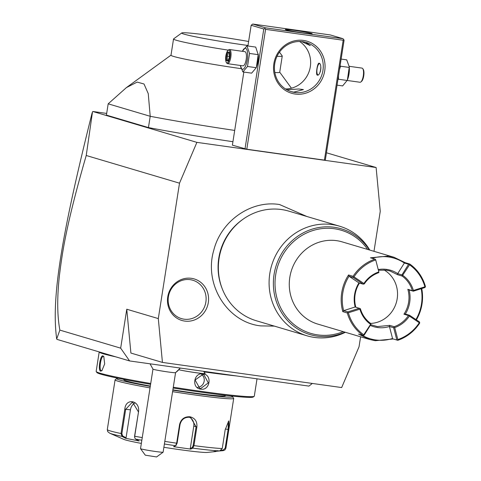 <?xml version="1.0" encoding="UTF-8"?>
<svg xmlns="http://www.w3.org/2000/svg" width="481" height="481" viewBox="0 0 481 481"><rect width="100%" height="100%" fill="white"/><g stroke="black" fill="none" stroke-linecap="round" stroke-linejoin="round"><path stroke-width="0.72" d="M373.99 251.322L380.249 211.345L376.118 167.52L196.891 142.37L179.509 183.177L158.303 318.59L162.434 362.415L341.66 387.56L359.042 346.759L360.6 336.796M184.686 321.074A21.657 20.455 -73.5 0 1 167.755 296.849A21.657 20.455 -73.5 0 1 191.378 278.319A21.657 20.455 -73.5 0 1 208.315 302.543A21.657 20.455 -73.5 0 1 184.686 321.074M196.891 142.37L92.815 111.484L92.502 111.851L86.231 155.495L179.509 183.177M326.461 152.784L376.118 167.52M92.815 111.484L106.68 113.426M343.187 40.23L265.566 29.341L246.795 149.23L324.41 160.125L325.3 160.179L344.077 40.284L343.741 39.55L343.187 40.23L324.41 160.125M243.837 72.054L232.389 145.166L246.795 149.23M148.443 127.579L150.21 116.294L108.183 103.824L106.415 115.109L148.443 127.579A114.34 5.279 8.9 0 0 232.93 141.715M86.231 155.495C66.15 224.867 62.326 252.266 59.428 275.469C57.035 297.414 57.179 315.626 59.86 330.11L120.671 348.16L129.605 360.942L308.934 386.105L312.325 383.447M120.671 348.16L126.768 309.229L158.303 318.59M162.434 362.415L130.898 353.054L126.768 309.229M59.86 330.11L56.692 338.979L57.071 339.412L129.605 360.942M56.692 338.979C50.938 297.102 62.289 232.233 92.148 112.801M205.128 373.515A14.292 0.661 -171.1 0 1 205.134 373.527A14.292 0.661 -171.1 0 1 194.781 372.547A14.292 0.661 -171.1 0 1 178.956 369.781A14.292 0.661 8.9 0 0 194.799 372.522A14.292 0.661 8.9 0 0 205.134 373.496A14.292 0.661 8.9 0 0 205.128 373.466L203.559 371.32M180.321 368.061L175.553 372.667A11.436 0.529 -171.1 0 1 175.553 372.667A11.436 0.529 -171.1 0 1 175.349 372.709A17.154 16.817 -94.5 0 0 180.104 368.031M140.53 448.671A11.436 0.529 8.9 0 0 150.92 450.805A11.436 0.529 8.9 0 0 162.891 452.248A11.436 0.529 8.9 0 0 163.101 452.206L156.578 456.95L145.292 455.182L140.53 448.671A11.436 0.529 8.9 0 1 140.524 448.641L152.976 369.101A11.436 0.529 8.9 0 0 152.988 369.131A11.436 0.529 8.9 0 0 163.402 371.272A11.436 0.529 8.9 0 0 175.349 372.709M163.101 452.206A11.436 0.529 8.9 0 0 163.113 452.182L175.571 372.643M236.424 375.932A80.038 3.698 -171.1 0 1 203.956 371.861M257.022 378.824L254.305 396.158A80.038 3.698 -171.1 0 1 254.196 396.314A80.038 3.698 -171.1 0 1 200.463 391.263A80.038 3.698 -171.1 0 1 173.286 387.211M203.18 373.917C212.512 374.753 209.993 390.873 200.793 389.147C191.197 388.239 193.723 372.114 203.18 373.917L202.91 374.428L203.836 374.627L208.285 382.882L200.703 388.534L199.771 388.329L195.094 380.008L202.91 374.428M115.759 356.836A80.038 3.698 -171.1 0 1 99.206 351.93A80.038 3.698 -171.1 0 1 99.206 351.924M150.721 383.507A80.038 3.698 -171.1 0 1 96.218 371.579A80.038 3.698 -171.1 0 1 96.158 371.392L99.206 351.93M103.006 355.91L103.794 356.595L104.678 363.895L101.87 370.713L100.619 371.146C97.769 370.695 100.301 354.575 103.006 355.91L103.986 356.926M201.557 374.38A7.149 6.746 -73.5 0 1 203.95 382.124A7.149 6.746 -73.5 0 1 197.715 387.295M254.196 396.314L253.216 397.029A79.179 3.656 -171.1 0 1 200.06 392.033A79.179 3.656 -171.1 0 1 173.16 388.023M150.595 384.307A79.179 3.656 -171.1 0 1 96.934 372.553L96.218 371.579M123.839 379.407L123.779 379.768A51.455 2.375 8.9 0 0 150.325 386.045M172.877 389.857A51.455 2.375 8.9 0 0 190.831 392.538A51.455 2.375 8.9 0 0 225.445 395.689L225.505 395.328M231.127 395.959A58.598 2.706 -171.1 0 1 232.461 396.657A58.598 2.706 -171.1 0 1 193.085 393.211A58.598 2.706 -171.1 0 1 172.823 390.187M150.27 386.405A58.598 2.706 -171.1 0 1 116.799 378.547A58.598 2.706 -171.1 0 1 118.29 378.294M232.461 396.657L233.652 398.286A60.029 2.772 -171.1 0 1 233.7 398.424A60.029 2.772 -171.1 0 1 193.314 394.751A60.029 2.772 -171.1 0 1 172.595 391.66M219.769 450.901L222.252 448.52L225.174 429.834L228.722 420.941L228.782 429.551L225.854 448.238L224.994 449.873L223.346 450.625L213.991 451.479L219.769 450.901A57.906 2.676 8.9 0 1 192.791 448.136L190.753 449.098L173.575 446.687L175.619 445.725L176.659 443.193L179.581 424.507C181 419.143 184.433 416.564 189.869 416.756C194.979 418.037 197.312 421.428 196.879 426.93L193.951 445.622L192.791 448.136L192.274 447.498L190.29 448.43L193.783 426.112A8.574 8.099 -73.5 0 0 189.424 417.243M175.793 445.586L177.098 443.229L180.026 424.537C181.367 419.504 184.56 417.081 189.604 417.267L190.71 417.508L196.08 426.791L193.158 445.478L192.274 447.498M228.385 421.26L228.108 429.473L225.18 448.16L223.178 450.066L221.29 450.252M222.901 450.09A57.906 2.676 8.9 0 1 223.346 450.625L223.178 450.066M150.036 387.89A60.029 2.772 -171.1 0 1 115.085 379.852A60.029 2.772 -171.1 0 1 115.169 379.731L116.799 378.547M138.516 411.904L134.704 436.237L134.806 437.981L135.624 439.099L139.129 440.975L125.535 438.281L122.03 436.405L121.014 433.525L124.826 409.199C125.631 397.462 140.302 400.294 138.516 411.904L134.584 436.177L134.74 437.746M115.085 379.852L107.299 429.569L107.732 431.637L109.752 433.213A57.906 2.676 8.9 0 0 122.03 436.405L122.649 435.96L121.873 433.664L125.679 409.331L132.455 402.014L138.396 411.85M164.394 444.011A57.906 2.676 8.9 0 0 175.619 445.725L176.214 445.25M190.753 449.098L190.29 448.43M215.927 451.533L207.233 452.429A42.875 1.978 -171.1 0 1 179.076 449.567A42.875 1.978 -171.1 0 1 163.883 447.3M217.568 451.196L217.544 450.625M141.342 443.416A42.875 1.978 -171.1 0 1 123.779 439.363L109.752 433.213M125.535 438.281L126.07 437.788L122.649 435.96M126.07 437.788L130.447 409.818A8.574 6.469 95.9 0 1 135.017 403.006M102.14 370.454L101.244 370.659C98.653 370.286 100.998 355.303 103.451 356.547L103.343 356.529M303.493 40.428A27.158 25.643 -73.5 0 1 324.723 70.797A27.158 25.643 -73.5 0 1 295.1 94.023A27.158 25.643 -73.5 0 1 273.869 63.66A27.158 25.643 -73.5 0 1 303.493 40.428M265.566 29.341L264.784 28.475L265.338 27.796L342.959 38.684L343.741 39.55M247.919 45.996L251.166 25.271L263.78 29.016L264.784 28.475M263.78 29.016L245.003 148.912M240.35 65.464L242.869 71.922L251.629 73.148L256.253 67.701L256.794 66.174A10.63 3.463 -82 0 0 258.339 55.159L255.712 47.09L246.951 45.857L242.328 51.311M251.166 25.271L252.723 24.05L265.338 27.796M342.959 38.684L330.345 34.945L252.723 24.05M303.024 32.906A13.576 0.625 -171.1 0 1 285.329 29.533A13.576 0.625 -171.1 0 1 294.462 30.363A13.576 0.625 -171.1 0 1 312.157 33.736A13.576 0.625 -171.1 0 1 303.024 32.906M305.489 42.238L310.299 45.587L301.647 41.57M294.871 92.484A25.727 24.297 -73.5 0 1 291.528 91.757A25.727 24.297 -73.5 0 1 275.096 61.935A25.727 24.297 -73.5 0 1 302.826 41.703A25.727 24.297 -73.5 0 1 306.169 42.43A25.727 24.297 -73.5 0 1 322.595 72.252A25.727 24.297 -73.5 0 1 294.871 92.484M286.862 89.791L298.731 88.985L303.409 89.592L293.747 92.148L290.915 91.564M285.492 88.961A25.727 24.297 106.5 0 0 309.523 70.262A25.727 24.297 106.5 0 0 299.585 41.48M317.286 75.102C315.518 74.838 317.484 62.265 319.143 63.252C322.366 63.714 320.4 76.287 317.286 75.102L317.382 75.12M319.649 63.606A5.718 1.864 -82 0 0 318.993 63.865A5.718 1.864 -82 0 0 317.039 69.011A5.718 1.864 -82 0 0 317.502 74.495A5.718 1.864 -82 0 0 317.995 74.91A5.718 1.864 -82 0 0 318.097 74.934M320.148 72.12A5.718 1.864 -82 0 0 320.887 67.478M317.893 75.036A6 1.954 98 0 1 317.7 74.796A6 1.954 98 0 1 317.604 74.633M319.125 63.763A6 1.954 98 0 1 319.264 63.63A6 1.954 98 0 1 319.504 63.462M339.484 69.589L340.536 66.216L340.121 65.542M337.909 79.678L338.498 79.245L338.528 75.727M337.049 85.137L342.634 85.919L347.366 80.159L349.278 66.835L346.711 59.86L341.131 59.073M349.296 67.442L340.536 66.216M347.366 80.159L347.793 78.944A10.63 3.463 -82 0 0 349.338 67.929L349.278 66.835M359.932 82.239A7.149 2.327 -82 0 0 360.041 82.263L338.498 79.245M361.916 68.098A7.149 2.327 98 0 1 362.031 68.11A7.149 2.327 98 0 1 362.139 68.134A7.149 2.327 -82 0 1 362.764 68.651L363.257 69.396A6.433 2.092 -82 0 1 363.78 75.571A6.433 2.092 -82 0 1 361.58 81.361A6.433 2.092 -82 0 1 361.249 81.578M360.041 82.263A7.149 2.327 -82 0 0 360.894 81.938A7.149 2.327 -82 0 0 363.341 75.505A7.149 2.327 -82 0 0 362.764 68.651M256.367 67.388L258.273 54.064M256.253 67.701L247.499 66.474L249.537 53.445L246.951 45.857M242.869 71.922L247.499 66.474M258.297 54.672L249.537 53.445M240.41 65.476A10.63 3.463 -82 0 0 242.298 69.246A10.63 3.463 -82 0 0 247.288 59.746A10.63 3.463 -82 0 0 245.581 48.262A10.63 3.463 -82 0 0 242.394 51.323M242.833 65.807A7.149 2.327 -82 0 0 242.947 65.831A7.149 2.327 -82 0 0 246.218 59.247A7.149 2.327 -82 0 0 245.045 51.701A7.149 2.327 -82 0 0 244.931 51.677A7.149 2.327 -82 0 0 244.817 51.671M242.947 65.831L227.555 63.672A7.149 2.327 98 0 0 230.826 57.089A7.149 2.327 98 0 0 229.653 49.543A7.149 2.327 -82 0 0 229.539 49.519A7.149 2.327 -82 0 0 228.685 49.838L228.006 50.421A6.433 2.092 -82 0 0 225.805 56.211A6.433 2.092 -82 0 0 226.329 62.38A6.433 2.092 -82 0 0 226.888 62.849A6.433 2.092 98 0 0 229.906 57.101A6.433 2.092 98 0 0 228.872 50.15A6.433 2.092 -82 0 0 228.006 50.421M226.329 62.38L226.822 63.125A7.149 2.327 -82 0 0 227.447 63.648A7.149 2.327 98 0 0 227.555 63.672M229.798 53.181L229.359 52.405L227.76 51.93L226.28 56.024L226.401 60.594L228 61.069L229.479 56.974L229.359 52.405L229.425 56.95L228 61.069L228.667 60.402M227.76 51.93L228.463 52.79L227.23 56.199L227.333 60.011L228.228 60.275M229.702 53.163L229.323 53.042M229.479 56.974L229.894 56.992M226.401 60.594L227.333 60.011L228.277 60.143M226.28 56.024L229.413 56.505M108.183 103.824L126.425 87.584L137.157 82.089L144.011 83.995L148.25 93.633L150.21 116.294A114.34 5.279 8.9 0 0 234.698 130.429M241.143 68.657A55.026 2.543 -171.1 0 1 170.989 55.219L173.527 38.997A55.026 2.543 8.9 0 0 228.325 50.15M277.044 56.289A55.026 2.543 8.9 0 0 282.251 56.024L279.714 72.24A55.026 2.543 -171.1 0 1 274.837 72.529M282.251 56.024A55.026 2.543 8.9 0 0 282.215 55.898L279.473 52.146M248.623 41.486A47.878 2.213 8.9 0 0 213.901 35.979A47.878 2.213 8.9 0 0 181.758 32.955L173.605 38.889A55.026 2.543 8.9 0 0 173.527 38.997M181.758 32.955A47.878 2.213 8.9 0 0 244.089 44.937A47.878 2.213 8.9 0 0 248.004 45.473M222.39 289.135L222.018 288.185A55.91 52.802 -73.5 0 1 242.334 219.727L243.164 219.138A57.167 53.992 106.5 0 0 222.39 289.135A57.167 53.992 106.5 0 0 256.343 320.761L307.076 335.822A57.167 53.992 106.5 0 0 314.508 337.434A57.167 53.992 106.5 0 0 345.376 332.281M369.775 250.072A57.167 53.992 106.5 0 0 339.61 226.208L288.877 211.147A57.167 53.992 106.5 0 0 281.445 209.536A57.167 53.992 106.5 0 0 243.164 219.138M339.61 226.208A57.167 53.992 106.5 0 0 332.179 224.591A57.167 53.992 106.5 0 0 270.562 269.546A57.167 53.992 106.5 0 0 307.076 335.822M409.559 315.283L408.447 315.536L403.938 314.195L405.321 314.027L409.559 315.283L419.474 321.939L419.691 323.13A42.875 40.494 -73.5 0 1 397.793 340.301L393.284 338.967L375.24 340.698L369.667 339.49L317.767 324.086A42.875 40.494 -73.5 0 1 290.38 274.38A42.875 40.494 -73.5 0 1 336.592 240.662A42.875 40.494 -73.5 0 1 342.165 241.877L394.065 257.281L405.23 262.686L404.365 263.023A42.021 39.682 106.5 0 0 372.15 258.309M369.667 339.49L358.501 334.085L363.011 335.419A42.875 40.494 -73.5 0 1 347.318 312.975L342.809 311.64A42.875 40.494 -73.5 0 1 348.551 274.976L353.06 276.316A42.875 40.494 -73.5 0 1 374.952 259.145L370.448 257.804L388.492 256.066L394.065 257.281M421.735 288.54A42.875 40.494 -73.5 0 1 416.378 319.859M405.23 262.686L409.734 264.021A42.875 40.494 -73.5 0 1 425.426 286.472L425.282 287.055L424.915 286.814A42.021 39.682 106.5 0 0 409.541 264.815L402.14 276.058A28.583 26.996 -73.5 0 1 412.343 290.65L407.84 289.315A28.583 26.996 106.5 0 1 403.938 314.195M361.67 335.023A42.021 39.682 106.5 0 0 392.544 338.492M393.284 338.967L397.793 340.301M363.011 335.419L364.153 335.161L370.809 324.549L370.604 323.382A28.583 26.996 -73.5 0 1 360.401 308.79L360.041 308.562L359.896 309.145L348.37 312.788L347.739 312.476L347.318 312.975M348.37 312.788A42.021 39.682 106.5 0 0 363.744 334.788L370.839 324.002M363.72 335.329L363.744 334.788M342.809 311.64L343.644 310.642L347.883 311.892L347.739 312.476M360.041 308.562L355.17 306.986L343.644 310.642A42.021 39.682 -73.5 0 1 349.026 276.244L348.551 274.976M353.06 276.316L353.27 277.507L349.032 276.244L358.94 282.9A29.443 27.808 106.5 0 0 355.164 306.992M358.94 282.9L363.185 284.157L364.297 283.91A28.583 26.996 -73.5 0 1 378.535 272.745L378.938 272.258L375.601 259.463L374.952 259.145M375.451 260.035A42.021 39.682 106.5 0 0 353.992 276.864L363.907 283.513A29.443 27.808 -73.5 0 1 378.571 272.018M353.301 276.954L353.992 276.864M378.938 272.258L375.601 259.463M378.523 269.528A29.443 27.808 -73.5 0 1 397.709 273.629L404.365 263.023L408.591 264.285L401.942 274.898L402.17 275.517M402.14 276.058L397.637 274.723L397.697 273.635L401.942 274.898M409.734 264.021L408.591 264.285M409.301 264.195L409.541 264.815M412.343 290.65L413.335 291.197L424.861 287.554L425.282 287.055M421.188 288.714A42.021 39.682 -73.5 0 1 415.933 319.558M397.835 339.568A42.021 39.682 106.5 0 0 419.294 322.739L409.379 316.089A29.443 27.808 -73.5 0 1 394.715 327.585L397.835 339.568L397.42 340.061M419.721 322.571L419.294 322.739M392.544 338.486L389.424 326.503A29.443 27.808 -73.5 0 1 370.28 325.384M408.447 315.536A28.583 26.996 -73.5 0 1 394.21 326.695L393.662 327.753L389.424 326.503L389.706 325.36L377.447 326.593L370.719 324.681M393.662 327.753L396.777 339.736M370.4 324.176A29.443 27.808 -73.5 0 1 359.896 309.145M359.409 308.249L347.883 311.892M353.27 277.507L363.185 284.157M359.475 283.056A28.583 26.996 106.5 0 0 355.82 307.185M397.637 274.723L390.001 270.983L386.285 270.172L378.703 270.238M384.078 269.961A28.583 26.996 -73.5 0 1 396.639 301.443A28.583 26.996 -73.5 0 1 370.617 323.424M394.21 326.695L389.706 325.36M363.907 283.513L363.877 284.073M402.886 275.433A29.443 27.808 -73.5 0 1 413.389 290.458L424.915 286.814M412.969 290.963L413.389 290.458M413.335 291.197L409.103 289.941M405.339 314.033A29.443 27.808 106.5 0 0 409.109 289.935M409.379 316.089L409.133 315.452M394.071 327.26L394.715 327.585M409.097 289.935L407.84 289.315M184.043 319.174A20.01 18.897 106.5 0 0 205.868 302.056A20.01 18.897 106.5 0 0 190.223 279.677A20.01 18.897 106.5 0 0 168.398 296.801A20.01 18.897 106.5 0 0 184.043 319.174M200.793 389.147L200.703 388.534M225.18 448.16L225.854 448.238A60.029 2.772 8.9 0 0 225.914 448.142L233.7 398.424M193.158 445.478L193.951 445.622A60.029 2.772 8.9 0 0 222.252 448.52M196.879 426.93L193.783 426.112M228.782 429.551L225.318 429.01M134.584 436.177L134.704 436.237A60.029 2.772 8.9 0 0 142.25 437.608M164.809 441.384A60.029 2.772 8.9 0 0 176.659 443.193L177.098 443.229M107.299 429.569A60.029 2.772 8.9 0 0 121.014 433.525L121.873 433.664M124.826 409.199L130.447 409.818M135.624 439.099A57.906 2.676 8.9 0 0 141.841 440.229M179.581 424.507L180.026 424.537M189.869 416.756L189.604 417.267M100.619 371.146L101.244 370.659M344.919 332.143A55.153 52.086 -73.5 0 1 278.487 306.932A55.153 52.086 -73.5 0 1 299.885 234.818A55.153 52.086 -73.5 0 1 369.324 249.934M343.23 331.643A53.776 50.782 -73.5 0 1 279.768 305.886A53.776 50.782 -73.5 0 1 300.391 236.393A53.776 50.782 -73.5 0 1 367.628 249.435M150.024 363.81L152.988 369.131M224.994 449.873L225.914 448.142M134.806 437.981L134.668 437.548M317.7 74.796L317.502 74.495M349.236 66.312L362.031 68.11M360.894 81.938L361.58 81.361M244.931 51.677L229.539 49.519M171.062 55.111L126.425 87.584M279.72 72.186L291.426 88.191M306.89 216.498L279.539 204.533C251.082 199.892 221.038 220.881 213.786 250.252C203.607 284.127 227.098 322.246 260.654 325.89L274.356 326.112"/></g></svg>
